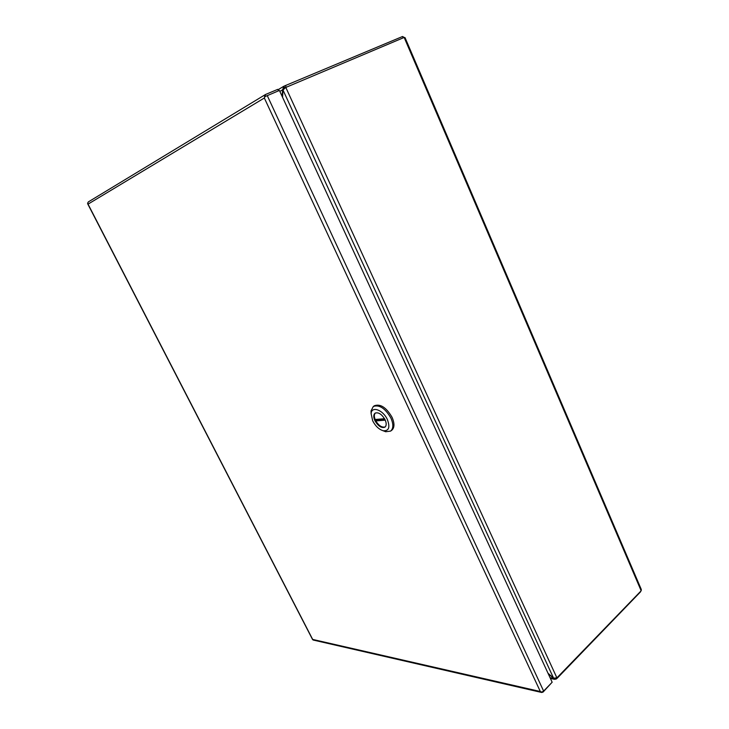 <?xml version="1.0" encoding="UTF-8"?>
<svg xmlns="http://www.w3.org/2000/svg" width="729" height="729" viewBox="0 0 729 729"><rect width="100%" height="100%" fill="white"/><g stroke="black" fill="none" stroke-linecap="round" stroke-linejoin="round"><path stroke-width="1.09" d="M641.165 590.782L641.301 589.479L405.042 37.653L404.158 37.452L641.165 590.782L556.91 677.87L285.804 87.444L404.158 37.452M286.142 87.152L285.422 85.566L402.545 36.505L404.221 37.443M555.99 678.325L556.3 678.991L557.403 678.034L640.545 591.82M285.422 85.566L283.936 86.213L284.684 87.826L285.896 87.298M402.545 36.505L403.137 37.881M285.695 87.416L282.998 90.041L553.566 678.152L556.91 677.87M556.3 678.991L554.669 679.337L553.439 678.398L550.049 677.678M279.854 91.426L282.606 89.785L283.936 86.213M553.566 678.152L547.998 673.222M282.56 97.294L282.998 90.041M553.639 678.189L548.336 673.961M282.114 96.328L282.606 89.785L283.417 89.439M283.936 88.892L284.51 87.936M88.501 201.833L87.571 203.2L88.036 204.129L312.741 639.57M551.489 682.936L543.096 692.067L541.702 692.477L313.115 640.016L312.705 639.433L540.317 691.511L264.335 98.005L88.036 204.138L87.708 203.619M541.702 692.477L540.317 691.511L541.738 692.103L543.624 691.083L552.154 682.244L279.407 90.451L265.01 96.611L264.345 98.014L265.593 94.46L277.758 89.357L278.451 90.852M264.481 96.255L265.256 96.492M390.589 431.103L391.71 430.301C394.58 427.795 394.699 423.458 392.065 417.307C386.343 407.502 380.465 403.638 374.442 405.716L373.312 406.49C379.335 404.422 385.204 408.295 390.935 418.109C393.578 424.26 393.46 428.597 390.589 431.103L385.705 431.741L383.053 430.721M387.381 419.576C390.27 427.449 388.858 431.167 383.135 430.739C378.898 429.381 375.408 426.064 372.674 420.788L371.116 413.607C371.508 405.734 383.099 409.844 387.381 419.576M385.094 419.767C381.841 414.19 378.497 411.985 375.08 413.161C373.412 414.601 373.348 417.088 374.879 420.606C378.132 426.164 381.477 428.351 384.912 427.167C386.543 425.736 386.607 423.276 385.094 419.767M375.371 412.988C373.977 414.528 374.004 416.933 375.444 420.214L375.809 420.925L385.267 420.15M376.547 419.375L376.929 420.132L375.809 420.925M371.107 413.707L371.043 410.855L373.312 406.49M384.548 418.71L375.134 419.494L375.444 420.214C378.488 425.517 381.732 427.759 385.176 426.948M384.958 419.476L376.929 420.132M543.624 691.083L267.242 95.563M286.379 87.006L285.486 87.544M554.669 679.337L550.395 678.426M277.959 89.795L283.654 86.359M285.586 87.589L285.012 88.009M88.282 201.942L265.338 94.597M312.604 639.579L87.708 203.865M383.135 430.739L385.705 431.741M371.116 413.607L371.043 410.855"/></g></svg>
